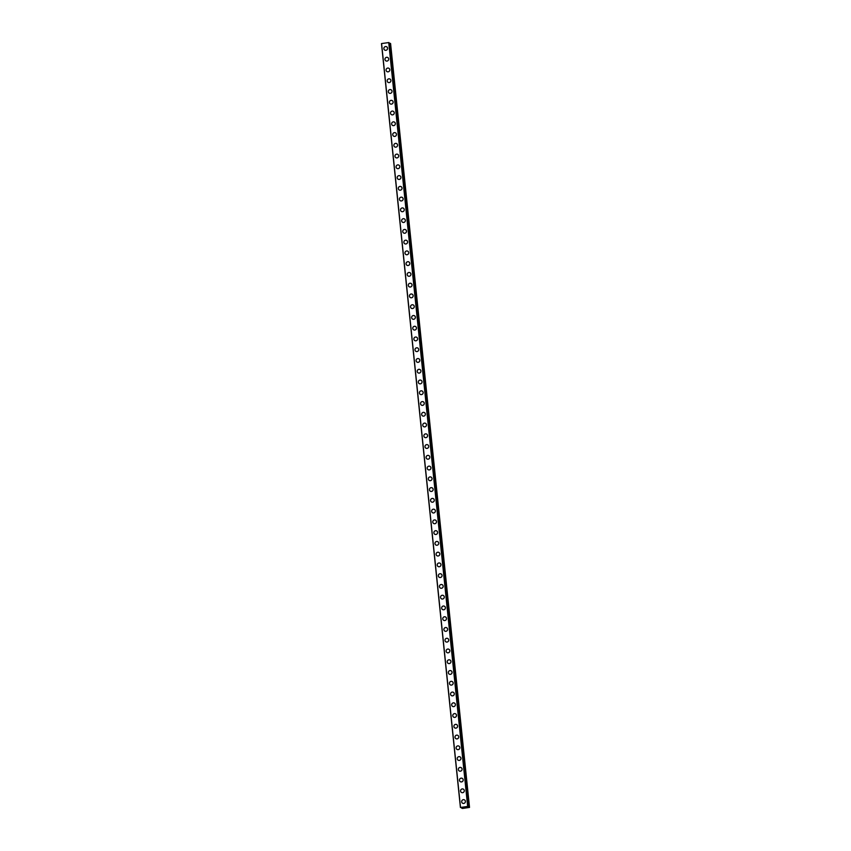 <?xml version="1.0" encoding="UTF-8"?>
<svg xmlns="http://www.w3.org/2000/svg" width="851" height="851" viewBox="0 0 851 851"><rect width="100%" height="100%" fill="white"/><g stroke="black" fill="none" stroke-linecap="round" stroke-linejoin="round"><path stroke-width="1.28" d="M462.582 803.227A1.915 1.851 119.8 0 1 462.529 799.993A1.915 1.851 119.8 0 1 465.391 801.302A1.915 1.851 119.8 0 1 462.582 803.227A1.915 1.851 119.8 0 1 462.529 799.993A1.915 1.851 119.8 0 1 464.497 799.897M461.476 792.472A1.915 1.851 119.8 0 1 461.423 789.239A1.915 1.851 119.8 0 1 464.284 790.547A1.915 1.851 119.8 0 1 461.476 792.472A1.915 1.851 119.8 0 1 461.423 789.239A1.915 1.851 119.8 0 1 463.38 789.143M459.466 780.303A1.915 1.851 119.8 0 1 462.274 778.378A1.915 1.851 119.8 0 1 462.316 781.612A1.915 1.851 119.8 0 1 459.466 780.303M460.359 781.707A1.915 1.851 119.8 0 1 460.306 778.484A1.915 1.851 119.8 0 1 462.274 778.378M459.253 770.953A1.915 1.851 119.8 0 1 459.2 767.719A1.915 1.851 119.8 0 1 462.061 769.027A1.915 1.851 119.8 0 1 459.242 770.953A1.915 1.851 119.8 0 1 459.2 767.719A1.915 1.851 119.8 0 1 461.157 767.623M458.136 760.188A1.915 1.851 119.8 0 1 458.083 756.965A1.915 1.851 119.8 0 1 460.944 758.262A1.915 1.851 119.8 0 1 458.136 760.188A1.915 1.851 119.8 0 1 458.083 756.965A1.915 1.851 119.8 0 1 460.051 756.869M457.019 749.433A1.915 1.851 119.8 0 1 456.976 746.199A1.915 1.851 119.8 0 1 459.827 747.508A1.915 1.851 119.8 0 1 457.019 749.433A1.915 1.851 119.8 0 1 456.976 746.199A1.915 1.851 119.8 0 1 458.934 746.104M455.913 738.679A1.915 1.851 119.8 0 1 455.859 735.445A1.915 1.851 119.8 0 1 458.721 736.753A1.915 1.851 119.8 0 1 455.913 738.679A1.915 1.851 119.8 0 1 455.859 735.445A1.915 1.851 119.8 0 1 457.817 735.349M454.796 727.913A1.915 1.851 119.8 0 1 454.753 724.68A1.915 1.851 119.8 0 1 457.604 725.988A1.915 1.851 119.8 0 1 454.796 727.913A1.915 1.851 119.8 0 1 454.753 724.68A1.915 1.851 119.8 0 1 456.71 724.584M453.689 717.159A1.915 1.851 119.8 0 1 453.636 713.925A1.915 1.851 119.8 0 1 456.498 715.234A1.915 1.851 119.8 0 1 453.689 717.159A1.915 1.851 119.8 0 1 453.636 713.925A1.915 1.851 119.8 0 1 455.593 713.829M452.572 706.394A1.915 1.851 119.8 0 1 452.53 703.171A1.915 1.851 119.8 0 1 455.381 704.468A1.915 1.851 119.8 0 1 452.572 706.394A1.915 1.851 119.8 0 1 452.53 703.171A1.915 1.851 119.8 0 1 454.487 703.064M451.466 695.639A1.915 1.851 119.8 0 1 451.413 692.406A1.915 1.851 119.8 0 1 454.274 693.714A1.915 1.851 119.8 0 1 451.466 695.639A1.915 1.851 119.8 0 1 451.413 692.406A1.915 1.851 119.8 0 1 453.37 692.31M450.349 684.874A1.915 1.851 119.8 0 1 450.307 681.651A1.915 1.851 119.8 0 1 453.157 682.949A1.915 1.851 119.8 0 1 450.349 684.874A1.915 1.851 119.8 0 1 450.307 681.651A1.915 1.851 119.8 0 1 452.264 681.555M449.243 674.12A1.915 1.851 119.8 0 1 449.19 670.886A1.915 1.851 119.8 0 1 452.051 672.194A1.915 1.851 119.8 0 1 449.243 674.12A1.915 1.851 119.8 0 1 449.19 670.886A1.915 1.851 119.8 0 1 451.147 670.79M448.126 663.365A1.915 1.851 119.8 0 1 448.083 660.131A1.915 1.851 119.8 0 1 450.934 661.44A1.915 1.851 119.8 0 1 448.126 663.365A1.915 1.851 119.8 0 1 448.083 660.131A1.915 1.851 119.8 0 1 450.041 660.036M447.02 652.6A1.915 1.851 119.8 0 1 446.966 649.377A1.915 1.851 119.8 0 1 449.828 650.675A1.915 1.851 119.8 0 1 447.02 652.6A1.915 1.851 119.8 0 1 446.966 649.366A1.915 1.851 119.8 0 1 448.924 649.27M445.903 641.845A1.915 1.851 119.8 0 1 445.86 638.612A1.915 1.851 119.8 0 1 448.711 639.92A1.915 1.851 119.8 0 1 445.903 641.845A1.915 1.851 119.8 0 1 445.86 638.612A1.915 1.851 119.8 0 1 447.817 638.516M444.796 631.08A1.915 1.851 119.8 0 1 444.743 627.857A1.915 1.851 119.8 0 1 447.605 629.155A1.915 1.851 119.8 0 1 444.796 631.08A1.915 1.851 119.8 0 1 444.743 627.857A1.915 1.851 119.8 0 1 446.701 627.751M443.679 620.326A1.915 1.851 119.8 0 1 443.637 617.092A1.915 1.851 119.8 0 1 446.488 618.4A1.915 1.851 119.8 0 1 443.679 620.326A1.915 1.851 119.8 0 1 443.637 617.092A1.915 1.851 119.8 0 1 445.594 616.996M442.573 609.561A1.915 1.851 119.8 0 1 442.52 606.337A1.915 1.851 119.8 0 1 445.381 607.646A1.915 1.851 119.8 0 1 442.573 609.561A1.915 1.851 119.8 0 1 442.52 606.337A1.915 1.851 119.8 0 1 444.477 606.242M441.456 598.806A1.915 1.851 119.8 0 1 441.414 595.572A1.915 1.851 119.8 0 1 444.265 596.881A1.915 1.851 119.8 0 1 441.456 598.806A1.915 1.851 119.8 0 1 441.414 595.572A1.915 1.851 119.8 0 1 443.371 595.477M440.35 588.052A1.915 1.851 119.8 0 1 440.297 584.818A1.915 1.851 119.8 0 1 443.158 586.126A1.915 1.851 119.8 0 1 440.35 588.052A1.915 1.851 119.8 0 1 440.297 584.818A1.915 1.851 119.8 0 1 442.254 584.722M439.233 577.286A1.915 1.851 119.8 0 1 439.19 574.063A1.915 1.851 119.8 0 1 442.041 575.361A1.915 1.851 119.8 0 1 439.233 577.286A1.915 1.851 119.8 0 1 439.18 574.063A1.915 1.851 119.8 0 1 441.148 573.957M438.127 566.532A1.915 1.851 119.8 0 1 438.074 563.298A1.915 1.851 119.8 0 1 440.935 564.607A1.915 1.851 119.8 0 1 438.127 566.532A1.915 1.851 119.8 0 1 438.074 563.298A1.915 1.851 119.8 0 1 440.031 563.202M437.01 555.767A1.915 1.851 119.8 0 1 436.957 552.544A1.915 1.851 119.8 0 1 439.818 553.841A1.915 1.851 119.8 0 1 437.01 555.767A1.915 1.851 119.8 0 1 436.957 552.544A1.915 1.851 119.8 0 1 438.925 552.448M435.903 545.012A1.915 1.851 119.8 0 1 435.85 541.779A1.915 1.851 119.8 0 1 438.712 543.087A1.915 1.851 119.8 0 1 435.903 545.012A1.915 1.851 119.8 0 1 435.85 541.779A1.915 1.851 119.8 0 1 437.808 541.683M434.787 534.258A1.915 1.851 119.8 0 1 434.733 531.024A1.915 1.851 119.8 0 1 437.595 532.332A1.915 1.851 119.8 0 1 434.787 534.258A1.915 1.851 119.8 0 1 434.733 531.024A1.915 1.851 119.8 0 1 436.701 530.928M433.68 523.493A1.915 1.851 119.8 0 1 433.627 520.259A1.915 1.851 119.8 0 1 436.489 521.567A1.915 1.851 119.8 0 1 433.68 523.493A1.915 1.851 119.8 0 1 433.627 520.259A1.915 1.851 119.8 0 1 435.584 520.163M432.563 512.738A1.915 1.851 119.8 0 1 432.51 509.504A1.915 1.851 119.8 0 1 435.372 510.813A1.915 1.851 119.8 0 1 432.563 512.738A1.915 1.851 119.8 0 1 432.51 509.504A1.915 1.851 119.8 0 1 434.478 509.409M431.446 501.973A1.915 1.851 119.8 0 1 431.404 498.75A1.915 1.851 119.8 0 1 434.265 500.048A1.915 1.851 119.8 0 1 431.446 501.973A1.915 1.851 119.8 0 1 431.404 498.75A1.915 1.851 119.8 0 1 433.361 498.643M430.34 491.218A1.915 1.851 119.8 0 1 430.287 487.985A1.915 1.851 119.8 0 1 433.148 489.293A1.915 1.851 119.8 0 1 430.34 491.218A1.915 1.851 119.8 0 1 430.287 487.985A1.915 1.851 119.8 0 1 432.244 487.889M429.223 480.453A1.915 1.851 119.8 0 1 429.181 477.23A1.915 1.851 119.8 0 1 432.031 478.528A1.915 1.851 119.8 0 1 429.223 480.453A1.915 1.851 119.8 0 1 429.181 477.23A1.915 1.851 119.8 0 1 431.138 477.134M428.117 469.699A1.915 1.851 119.8 0 1 428.064 466.465A1.915 1.851 119.8 0 1 430.925 467.773A1.915 1.851 119.8 0 1 428.117 469.699A1.915 1.851 119.8 0 1 428.064 466.465A1.915 1.851 119.8 0 1 430.021 466.369M427 458.944A1.915 1.851 119.8 0 1 426.957 455.71A1.915 1.851 119.8 0 1 429.808 457.019A1.915 1.851 119.8 0 1 427 458.944A1.915 1.851 119.8 0 1 426.957 455.71A1.915 1.851 119.8 0 1 428.915 455.615M425.894 448.179A1.915 1.851 119.8 0 1 425.84 444.945A1.915 1.851 119.8 0 1 428.702 446.254A1.915 1.851 119.8 0 1 425.894 448.179A1.915 1.851 119.8 0 1 425.84 444.945A1.915 1.851 119.8 0 1 427.798 444.85M424.777 437.425A1.915 1.851 119.8 0 1 424.734 434.191A1.915 1.851 119.8 0 1 427.585 435.499A1.915 1.851 119.8 0 1 424.777 437.425A1.915 1.851 119.8 0 1 424.734 434.191A1.915 1.851 119.8 0 1 426.691 434.095M423.67 426.659A1.915 1.851 119.8 0 1 423.617 423.436A1.915 1.851 119.8 0 1 426.479 424.734A1.915 1.851 119.8 0 1 423.67 426.659A1.915 1.851 119.8 0 1 423.617 423.436A1.915 1.851 119.8 0 1 425.574 423.33M422.553 415.905A1.915 1.851 119.8 0 1 422.511 412.671A1.915 1.851 119.8 0 1 425.362 413.98A1.915 1.851 119.8 0 1 422.553 415.905A1.915 1.851 119.8 0 1 422.511 412.671A1.915 1.851 119.8 0 1 424.468 412.575M421.447 405.14A1.915 1.851 119.8 0 1 421.394 401.917A1.915 1.851 119.8 0 1 424.255 403.214A1.915 1.851 119.8 0 1 421.447 405.14A1.915 1.851 119.8 0 1 421.394 401.917A1.915 1.851 119.8 0 1 423.351 401.821M420.33 394.385A1.915 1.851 119.8 0 1 420.288 391.152A1.915 1.851 119.8 0 1 423.138 392.46A1.915 1.851 119.8 0 1 420.33 394.385A1.915 1.851 119.8 0 1 420.288 391.152A1.915 1.851 119.8 0 1 422.245 391.056M419.224 383.631A1.915 1.851 119.8 0 1 419.171 380.397A1.915 1.851 119.8 0 1 422.032 381.705A1.915 1.851 119.8 0 1 419.224 383.631A1.915 1.851 119.8 0 1 419.171 380.397A1.915 1.851 119.8 0 1 421.128 380.301M418.107 372.866A1.915 1.851 119.8 0 1 418.064 369.642A1.915 1.851 119.8 0 1 420.915 370.94A1.915 1.851 119.8 0 1 418.107 372.866A1.915 1.851 119.8 0 1 418.064 369.632A1.915 1.851 119.8 0 1 420.022 369.536M417.001 362.111A1.915 1.851 119.8 0 1 416.947 358.877A1.915 1.851 119.8 0 1 419.809 360.186A1.915 1.851 119.8 0 1 417.001 362.111A1.915 1.851 119.8 0 1 416.947 358.877A1.915 1.851 119.8 0 1 418.905 358.782M415.884 351.346A1.915 1.851 119.8 0 1 415.841 348.123A1.915 1.851 119.8 0 1 418.692 349.421A1.915 1.851 119.8 0 1 415.884 351.346A1.915 1.851 119.8 0 1 415.841 348.123A1.915 1.851 119.8 0 1 417.798 348.016M414.777 340.591A1.915 1.851 119.8 0 1 414.724 337.358A1.915 1.851 119.8 0 1 417.586 338.666A1.915 1.851 119.8 0 1 414.777 340.591A1.915 1.851 119.8 0 1 414.724 337.358A1.915 1.851 119.8 0 1 416.682 337.262M413.66 329.826A1.915 1.851 119.8 0 1 413.618 326.603A1.915 1.851 119.8 0 1 416.469 327.912A1.915 1.851 119.8 0 1 413.66 329.826A1.915 1.851 119.8 0 1 413.618 326.603A1.915 1.851 119.8 0 1 415.575 326.507M412.554 319.072A1.915 1.851 119.8 0 1 412.501 315.838A1.915 1.851 119.8 0 1 415.362 317.146A1.915 1.851 119.8 0 1 412.554 319.072A1.915 1.851 119.8 0 1 412.501 315.838A1.915 1.851 119.8 0 1 414.458 315.742M411.437 308.317A1.915 1.851 119.8 0 1 411.395 305.084A1.915 1.851 119.8 0 1 414.246 306.392A1.915 1.851 119.8 0 1 411.437 308.317A1.915 1.851 119.8 0 1 411.384 305.084A1.915 1.851 119.8 0 1 413.352 304.988M410.331 297.552A1.915 1.851 119.8 0 1 410.278 294.329A1.915 1.851 119.8 0 1 413.139 295.627A1.915 1.851 119.8 0 1 410.331 297.552A1.915 1.851 119.8 0 1 410.278 294.329A1.915 1.851 119.8 0 1 412.235 294.223M409.214 286.798A1.915 1.851 119.8 0 1 409.161 283.564A1.915 1.851 119.8 0 1 412.022 284.872A1.915 1.851 119.8 0 1 409.214 286.798A1.915 1.851 119.8 0 1 409.161 283.564A1.915 1.851 119.8 0 1 411.129 283.468M407.204 274.639A1.915 1.851 119.8 0 1 410.012 272.714A1.915 1.851 119.8 0 1 410.065 275.937A1.915 1.851 119.8 0 1 407.204 274.639M408.108 276.032A1.915 1.851 119.8 0 1 408.055 272.809A1.915 1.851 119.8 0 1 410.012 272.714M406.991 265.278A1.915 1.851 119.8 0 1 406.938 262.044A1.915 1.851 119.8 0 1 409.799 263.353A1.915 1.851 119.8 0 1 406.991 265.278A1.915 1.851 119.8 0 1 406.938 262.044A1.915 1.851 119.8 0 1 408.905 261.948M405.874 254.523A1.915 1.851 119.8 0 1 405.831 251.29A1.915 1.851 119.8 0 1 408.693 252.598A1.915 1.851 119.8 0 1 405.874 254.523A1.915 1.851 119.8 0 1 405.831 251.29A1.915 1.851 119.8 0 1 407.789 251.194M404.768 243.758A1.915 1.851 119.8 0 1 404.714 240.525A1.915 1.851 119.8 0 1 407.576 241.833A1.915 1.851 119.8 0 1 404.768 243.758A1.915 1.851 119.8 0 1 404.714 240.525A1.915 1.851 119.8 0 1 406.682 240.429M403.651 233.004A1.915 1.851 119.8 0 1 403.608 229.77A1.915 1.851 119.8 0 1 406.47 231.078A1.915 1.851 119.8 0 1 403.651 233.004A1.915 1.851 119.8 0 1 403.608 229.77A1.915 1.851 119.8 0 1 405.565 229.674M402.544 222.239A1.915 1.851 119.8 0 1 402.491 219.015A1.915 1.851 119.8 0 1 405.353 220.313A1.915 1.851 119.8 0 1 402.544 222.239A1.915 1.851 119.8 0 1 402.491 219.015A1.915 1.851 119.8 0 1 404.448 218.909M401.427 211.484A1.915 1.851 119.8 0 1 401.385 208.25A1.915 1.851 119.8 0 1 404.236 209.559A1.915 1.851 119.8 0 1 401.427 211.484A1.915 1.851 119.8 0 1 401.385 208.25A1.915 1.851 119.8 0 1 403.342 208.155M400.321 200.719A1.915 1.851 119.8 0 1 400.268 197.496A1.915 1.851 119.8 0 1 403.129 198.794A1.915 1.851 119.8 0 1 400.321 200.719A1.915 1.851 119.8 0 1 400.268 197.496A1.915 1.851 119.8 0 1 402.225 197.4M399.204 189.964A1.915 1.851 119.8 0 1 399.162 186.731A1.915 1.851 119.8 0 1 402.012 188.039A1.915 1.851 119.8 0 1 399.204 189.964A1.915 1.851 119.8 0 1 399.162 186.731A1.915 1.851 119.8 0 1 401.119 186.635M398.098 179.21A1.915 1.851 119.8 0 1 398.045 175.976A1.915 1.851 119.8 0 1 400.906 177.285A1.915 1.851 119.8 0 1 398.098 179.21A1.915 1.851 119.8 0 1 398.045 175.976A1.915 1.851 119.8 0 1 400.002 175.88M396.981 168.445A1.915 1.851 119.8 0 1 396.938 165.211A1.915 1.851 119.8 0 1 399.789 166.519A1.915 1.851 119.8 0 1 396.981 168.445A1.915 1.851 119.8 0 1 396.938 165.211A1.915 1.851 119.8 0 1 398.896 165.115M395.875 157.69A1.915 1.851 119.8 0 1 395.821 154.456A1.915 1.851 119.8 0 1 398.683 155.765A1.915 1.851 119.8 0 1 395.875 157.69A1.915 1.851 119.8 0 1 395.821 154.456A1.915 1.851 119.8 0 1 397.779 154.361M394.758 146.925A1.915 1.851 119.8 0 1 394.715 143.702A1.915 1.851 119.8 0 1 397.566 145A1.915 1.851 119.8 0 1 394.758 146.925A1.915 1.851 119.8 0 1 394.715 143.702A1.915 1.851 119.8 0 1 396.672 143.596M393.651 136.171A1.915 1.851 119.8 0 1 393.598 132.937A1.915 1.851 119.8 0 1 396.46 134.245A1.915 1.851 119.8 0 1 393.651 136.171A1.915 1.851 119.8 0 1 393.598 132.937A1.915 1.851 119.8 0 1 395.555 132.841M392.534 125.405A1.915 1.851 119.8 0 1 392.492 122.182A1.915 1.851 119.8 0 1 395.343 123.48A1.915 1.851 119.8 0 1 392.534 125.405A1.915 1.851 119.8 0 1 392.492 122.182A1.915 1.851 119.8 0 1 394.449 122.087M391.428 114.651A1.915 1.851 119.8 0 1 391.375 111.417A1.915 1.851 119.8 0 1 394.236 112.726A1.915 1.851 119.8 0 1 391.428 114.651A1.915 1.851 119.8 0 1 391.375 111.417A1.915 1.851 119.8 0 1 393.332 111.321M390.311 103.896A1.915 1.851 119.8 0 1 390.269 100.663A1.915 1.851 119.8 0 1 393.119 101.971A1.915 1.851 119.8 0 1 390.311 103.896A1.915 1.851 119.8 0 1 390.269 100.663A1.915 1.851 119.8 0 1 392.226 100.567M389.205 93.131A1.915 1.851 119.8 0 1 389.152 89.908A1.915 1.851 119.8 0 1 392.013 91.206A1.915 1.851 119.8 0 1 389.205 93.131A1.915 1.851 119.8 0 1 389.152 89.898A1.915 1.851 119.8 0 1 391.109 89.802M388.088 82.377A1.915 1.851 119.8 0 1 388.045 79.143A1.915 1.851 119.8 0 1 390.896 80.451A1.915 1.851 119.8 0 1 388.088 82.377A1.915 1.851 119.8 0 1 388.045 79.143A1.915 1.851 119.8 0 1 390.003 79.047M386.982 71.612A1.915 1.851 119.8 0 1 386.928 68.388A1.915 1.851 119.8 0 1 389.79 69.686A1.915 1.851 119.8 0 1 386.982 71.612A1.915 1.851 119.8 0 1 386.928 68.388A1.915 1.851 119.8 0 1 388.886 68.282M385.865 60.857A1.915 1.851 119.8 0 1 385.822 57.623A1.915 1.851 119.8 0 1 388.673 58.932A1.915 1.851 119.8 0 1 385.865 60.857A1.915 1.851 119.8 0 1 385.811 57.623A1.915 1.851 119.8 0 1 387.779 57.528M384.758 50.092A1.915 1.851 119.8 0 1 384.705 46.869A1.915 1.851 119.8 0 1 387.567 48.177A1.915 1.851 119.8 0 1 384.758 50.092A1.915 1.851 119.8 0 1 384.705 46.869A1.915 1.851 119.8 0 1 386.662 46.773M381.493 43.592L460.423 807.482L467.667 806.44L467.273 807.152L469.518 807.408L462.593 808.45L461.731 808.237L462.37 807.556L460.423 807.493L381.578 43.561L388.864 42.55L467.805 806.44M388.971 42.593L467.89 806.493L388.864 42.55M389.045 43.273L389.63 43.284L468.55 807.195M389.62 43.295L468.561 807.184L389.652 43.305L390.577 43.518L469.518 807.408M463.859 807.514L464.423 807.546M464.018 807.61L464.603 807.408M463.742 807.514L464.933 807.599M465.337 807.354L465.965 807.45M462.05 808.099L461.965 807.556M461.731 808.237L461.657 807.556M381.578 43.561L460.519 807.45M388.726 42.55L467.667 806.44M388.907 42.55L467.837 806.44M469.146 807.195L390.205 43.305L469.103 807.184M461.955 807.556L462.008 808.088M381.482 43.592L460.423 807.482M389.63 43.284L468.571 807.173"/></g></svg>

